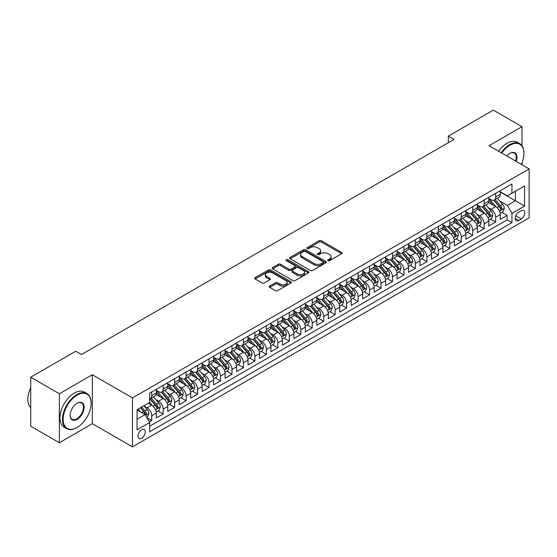 <?xml version="1.0" encoding="UTF-8"?>
<svg xmlns="http://www.w3.org/2000/svg" width="557" height="557" viewBox="0 0 557 557"><rect width="100%" height="100%" fill="white"/><g stroke="black" fill="none" stroke-linecap="round" stroke-linejoin="round"><path stroke-width="0.84" d="M328.087 260.627A1.114 0.641 0 0 0 329.667 260.627L341.622 253.727A1.594 0.919 0 0 0 342.089 253.08A1.594 0.919 0 0 0 341.622 252.425L321.368 240.735A1.594 0.919 0 0 0 319.112 240.735L307.158 247.635A1.114 0.641 0 0 0 306.83 248.088A1.114 0.641 0 0 0 307.158 248.547A1.114 0.641 0 0 0 308.731 248.547L310.277 247.649A5.09 2.938 0 0 1 317.483 247.649L319.168 248.624A5.09 2.938 0 0 1 320.665 250.706A5.09 2.938 0 0 1 319.168 252.787L317.622 253.679A1.114 0.641 0 0 0 317.295 254.131A1.114 0.641 0 0 0 317.622 254.591A1.114 0.641 0 0 0 319.196 254.591L320.748 253.693A5.09 2.938 0 0 1 327.948 253.693L329.64 254.667A5.09 2.938 0 0 1 331.13 256.749A5.09 2.938 0 0 1 329.64 258.831L328.087 259.722A1.114 0.641 0 0 0 327.76 260.175A1.114 0.641 0 0 0 328.087 260.627L328.087 259.722M141.638 438.268A5.187 2.994 120 0 0 145.029 433.701A5.187 2.994 120 0 0 144.235 429.538A5.187 2.994 120 0 0 141.638 429.795A5.187 2.994 120 0 0 138.247 434.369A5.187 2.994 120 0 0 139.041 438.526A5.187 2.994 120 0 0 141.638 438.268M269.713 286.082A1.594 0.919 0 0 0 269.247 286.73A1.594 0.919 0 0 0 269.713 287.384L275.395 290.663A1.594 0.919 0 0 0 277.644 290.663L290.921 282.998A1.594 0.919 0 0 0 291.388 282.35A1.594 0.919 0 0 0 290.921 281.696L270.667 270.006A1.594 0.919 0 0 0 268.418 270.006L255.141 277.671A1.594 0.919 0 0 0 254.674 278.319A1.594 0.919 0 0 0 255.141 278.966L262.006 282.935A1.594 0.919 0 0 0 264.255 282.935L269.936 279.649A1.594 0.919 0 0 0 270.403 279.001A1.594 0.919 0 0 0 269.936 278.354L266.531 276.383A4.254 2.458 0 0 1 265.285 274.65A4.254 2.458 0 0 1 267.91 272.38A4.254 2.458 0 0 1 272.554 272.909L285.887 280.61A4.254 2.458 0 0 1 287.134 282.35A4.254 2.458 0 0 1 284.509 284.62A4.254 2.458 0 0 1 279.865 284.084L277.644 282.803A1.594 0.919 0 0 0 275.395 282.803L269.713 286.082L269.713 287.384M92.337 374.729L59.376 393.757L30.719 377.207L30.719 426.189L59.376 442.738L92.337 423.71L132.469 446.874L132.469 397.893L92.337 374.729L92.337 423.71M521.986 145.746L521.986 126.676L489.025 145.704L529.15 168.868L132.469 397.893M521.986 126.676L493.321 110.126L448.322 136.103L448.322 142.724M30.719 377.207L75.717 351.23L81.447 354.537L454.052 139.417L448.322 136.103M310.395 270.458A1.594 0.919 0 0 0 312.644 270.458L325.922 262.793A1.594 0.919 0 0 0 326.388 262.138A1.594 0.919 0 0 0 325.922 261.491L305.668 249.794A1.594 0.919 0 0 0 303.419 249.794L290.134 257.466A1.594 0.919 0 0 0 289.668 258.114A1.594 0.919 0 0 0 290.134 258.761L310.395 270.458M286.702 260.871A1.114 0.641 0 0 1 287.83 261.031L287.83 259.701L308.425 271.593A1.594 0.919 0 0 1 308.891 272.248A1.594 0.919 0 0 1 308.425 272.895L295.147 280.561A1.594 0.919 0 0 1 292.891 280.561L272.638 268.864L272.638 267.569A1.594 0.919 0 0 0 272.171 268.216A1.594 0.919 0 0 0 272.638 268.864M272.638 267.569L278.319 264.283A1.594 0.919 0 0 1 280.568 264.283L288.784 269.031A1.594 0.919 0 0 0 291.039 269.031L294.806 266.852A1.594 0.919 0 0 0 295.273 266.204A1.594 0.919 0 0 0 294.806 265.55L286.256 260.613A1.114 0.641 0 0 1 285.929 260.161A1.114 0.641 0 0 1 286.618 259.562A1.114 0.641 0 0 1 287.83 259.701M149.346 421.969L151.727 420.598L146.971 417.847M144.263 406.157L147.139 407.821A6.482 3.746 60 0 1 151.727 415.766L156.315 413.12L156.315 417.952L163.194 413.976L157.979 410.969M155.73 399.543L158.606 401.2A6.482 3.746 60 0 1 163.194 409.144L167.775 406.499L167.775 411.331L174.654 407.362L169.439 404.347M167.191 392.922L170.073 394.586A6.482 3.746 60 0 1 174.654 402.53L179.243 399.877L179.243 404.709L186.122 400.741L180.907 397.726M178.658 386.3L181.533 387.964A6.482 3.746 60 0 1 186.122 395.909L190.71 393.263L190.71 398.095L197.589 394.119L192.367 391.111M190.125 379.686L193 381.343A6.482 3.746 60 0 1 197.589 389.287L202.17 386.642L202.17 391.474L209.049 387.498L203.834 384.49M201.585 373.065L204.468 374.729A6.482 3.746 60 0 1 209.049 382.666L213.637 380.02L213.637 384.852L220.516 380.884L215.301 377.869M213.053 366.443L215.928 368.107A6.482 3.746 60 0 1 220.516 376.052L225.105 373.406L225.105 378.238L231.984 374.262L226.762 371.254M224.52 359.829L227.395 361.486A6.482 3.746 60 0 1 231.984 369.43L236.565 366.784L236.565 371.616L243.444 367.641L238.229 364.633M235.98 353.208L238.862 354.872A6.482 3.746 60 0 1 243.444 362.809L248.032 360.163L248.032 364.995L254.911 361.027L249.696 358.012M247.447 346.586L250.323 348.25A6.482 3.746 60 0 1 254.911 356.195L259.499 353.542L259.499 358.374L266.378 354.405L261.156 351.39M258.914 339.972L261.79 341.629A6.482 3.746 60 0 1 266.378 349.573L270.96 346.927L270.96 351.759L277.839 347.784L272.624 344.776M270.375 333.351L273.257 335.015A6.482 3.746 60 0 1 277.839 342.952L282.427 340.306L282.427 345.138L289.306 341.169L284.091 338.155M281.842 326.729L284.718 328.393A6.482 3.746 60 0 1 289.306 336.337L293.894 333.685L293.894 338.517L300.773 334.548L295.551 331.533M293.309 320.108L296.185 321.772A6.482 3.746 60 0 1 300.773 329.716L305.354 327.07L305.354 331.902L312.233 327.927L307.018 324.919M304.77 313.494L307.652 315.151A6.482 3.746 60 0 1 312.233 323.095L316.822 320.449L316.822 325.281L323.701 321.312L318.486 318.298M316.237 306.872L319.112 308.536A6.482 3.746 60 0 1 323.701 316.48L328.289 313.828L328.289 318.66L335.168 314.691L329.946 311.676M327.697 300.251L330.58 301.915A6.482 3.746 60 0 1 335.168 309.859L339.749 307.213L339.749 312.045L346.628 308.07L341.413 305.062M339.164 293.636L342.047 295.294A6.482 3.746 60 0 1 346.628 303.238L351.216 300.592L351.216 305.424L358.095 301.455L352.88 298.441M350.632 287.015L353.507 288.679A6.482 3.746 60 0 1 358.095 296.623L362.684 293.971L362.684 298.803L369.563 294.834L364.341 291.819M362.092 280.394L364.974 282.058A6.482 3.746 60 0 1 369.563 290.002L374.144 287.356L374.144 292.188L381.023 288.213L375.808 285.205M373.559 273.779L376.441 275.437A6.482 3.746 60 0 1 381.023 283.381L385.611 280.735L385.611 285.567L392.49 281.591L387.275 278.584M385.026 267.158L387.902 268.822A6.482 3.746 60 0 1 392.49 276.759L397.078 274.114L397.078 278.946L403.957 274.977L398.735 271.962M396.487 260.537L399.369 262.201A6.482 3.746 60 0 1 403.957 270.145L408.539 267.499L408.539 272.331L415.418 268.356L410.203 265.348M407.954 253.922L410.836 255.579A6.482 3.746 60 0 1 415.418 263.524L420.006 260.878L420.006 265.71L426.885 261.734L421.67 258.727M419.421 247.301L422.297 248.965A6.482 3.746 60 0 1 426.885 256.902L431.466 254.257L431.466 259.089L438.345 255.12L433.13 252.105M430.881 240.68L433.764 242.344A6.482 3.746 60 0 1 438.345 250.288L442.933 247.635L442.933 252.467L449.812 248.499L444.597 245.484M442.349 234.058L445.224 235.722A6.482 3.746 60 0 1 449.812 243.667L454.401 241.021L454.401 245.853L461.28 241.877L456.065 238.869M453.816 227.444L456.691 229.108A6.482 3.746 60 0 1 461.28 237.045L465.861 234.4L465.861 239.232L472.74 235.263L467.525 232.248M465.276 220.823L468.159 222.487A6.482 3.746 60 0 1 472.74 230.431L477.328 227.778L477.328 232.61L484.207 228.642L478.992 225.627M476.743 214.201L479.619 215.865A6.482 3.746 60 0 1 484.207 223.81L488.795 221.164L488.795 225.996L495.674 222.02L495.674 217.188A6.482 3.746 -120 0 0 491.086 209.244L488.211 207.587M490.459 219.012L495.674 222.02M156.315 413.12A6.482 3.746 -120 0 0 151.727 405.176L148.287 403.191M167.775 406.499A6.482 3.746 -120 0 0 163.194 398.554L156.099 394.46M179.243 399.877A6.482 3.746 -120 0 0 174.654 391.933L167.566 387.839M190.71 393.263A6.482 3.746 -120 0 0 186.122 385.319L179.034 381.225M202.17 386.642A6.482 3.746 -120 0 0 197.589 378.697L190.494 374.603M213.637 380.02A6.482 3.746 -120 0 0 209.049 372.076L201.961 367.982M225.105 373.406A6.482 3.746 -120 0 0 220.516 365.462L213.428 361.368M236.565 366.784A6.482 3.746 -120 0 0 231.984 358.84L224.889 354.746M248.032 360.163A6.482 3.746 -120 0 0 243.444 352.219L236.356 348.125M259.499 353.542A6.482 3.746 -120 0 0 254.911 345.605L247.823 341.511M270.96 346.927A6.482 3.746 -120 0 0 266.378 338.983L259.284 334.889M282.427 340.306A6.482 3.746 -120 0 0 277.839 332.362L270.751 328.268M293.894 333.685A6.482 3.746 -120 0 0 289.306 325.748L282.218 321.654M305.354 327.07A6.482 3.746 -120 0 0 300.773 319.126L293.678 315.032M316.822 320.449A6.482 3.746 -120 0 0 312.233 312.505L305.145 308.411M328.289 313.828A6.482 3.746 -120 0 0 323.701 305.884L316.613 301.797M339.749 307.213A6.482 3.746 -120 0 0 335.168 299.269L328.073 295.175M351.216 300.592A6.482 3.746 -120 0 0 346.628 292.648L339.54 288.554M362.684 293.971A6.482 3.746 -120 0 0 358.095 286.026L351.007 281.933M374.144 287.356A6.482 3.746 -120 0 0 369.563 279.412L362.468 275.318M385.611 280.735A6.482 3.746 -120 0 0 381.023 272.791L373.935 268.697M397.078 274.114A6.482 3.746 -120 0 0 392.49 266.169L385.402 262.075M408.539 267.499A6.482 3.746 -120 0 0 403.957 259.555L396.863 255.461M420.006 260.878A6.482 3.746 -120 0 0 415.418 252.934L408.33 248.84M431.466 254.257A6.482 3.746 -120 0 0 426.885 246.312L419.79 242.218M442.933 247.635A6.482 3.746 -120 0 0 438.345 239.698L431.257 235.604M454.401 241.021A6.482 3.746 -120 0 0 449.812 233.077L442.724 228.983M465.861 234.4A6.482 3.746 -120 0 0 461.28 226.455L454.185 222.361M477.328 227.778A6.482 3.746 -120 0 0 472.74 219.841L465.652 215.747M488.795 221.164A6.482 3.746 -120 0 0 484.207 213.22L477.119 209.126M521.241 210.769L518.72 212.224A5.027 2.903 120 0 0 515.434 216.652A5.027 2.903 120 0 0 516.207 220.683A5.027 2.903 120 0 0 518.72 220.433L521.241 218.978A5.027 2.903 120 0 0 524.52 214.549A5.027 2.903 120 0 0 523.754 210.518A5.027 2.903 120 0 0 521.241 210.769M132.469 446.874L529.15 217.85L529.15 168.868M137.05 419.205L145.078 414.575L149.666 422.519L149.666 431.786L511.953 222.619L511.953 213.352L507.364 205.408L499.671 200.966M149.666 422.519L137.05 429.795L137.05 409.673L149.666 402.391L149.666 393.124L511.953 183.963L511.953 193.23L524.562 185.947L524.562 206.069L511.953 213.352M156.315 390.346L158.606 391.668A6.482 3.746 60 0 0 161.85 391.996L166.439 389.343A6.482 3.746 -120 0 0 167.775 386.377L167.775 382.666M167.775 383.731L170.073 385.054A6.482 3.746 60 0 0 173.311 385.374L177.899 382.729A6.482 3.746 -120 0 0 179.243 379.756L179.243 376.052M179.243 377.11L181.533 378.433A6.482 3.746 60 0 0 184.778 378.753L189.366 376.107A6.482 3.746 -120 0 0 190.71 373.134L190.71 369.43M190.71 370.489L193 371.811A6.482 3.746 60 0 0 196.245 372.132L200.826 369.486A6.482 3.746 -120 0 0 202.17 366.52L202.17 362.809M202.17 363.867L204.468 365.197A6.482 3.746 60 0 0 207.705 365.517L212.294 362.865A6.482 3.746 -120 0 0 213.637 359.899L213.637 356.195M213.637 357.253L215.928 358.576A6.482 3.746 60 0 0 219.173 358.896L223.761 356.25A6.482 3.746 -120 0 0 225.105 353.277L225.105 349.573M225.105 350.632L227.395 351.954A6.482 3.746 60 0 0 230.64 352.275L235.221 349.629A6.482 3.746 -120 0 0 236.565 346.663L236.565 342.952M236.565 344.01L238.862 345.34A6.482 3.746 60 0 0 242.1 345.66L246.688 343.008A6.482 3.746 -120 0 0 248.032 340.042L248.032 336.337M248.032 337.396L250.323 338.719A6.482 3.746 60 0 0 253.567 339.039L258.156 336.393A6.482 3.746 -120 0 0 259.499 333.42L259.499 329.716M259.499 330.774L261.79 332.097A6.482 3.746 60 0 0 265.035 332.418L269.616 329.772A6.482 3.746 -120 0 0 270.96 326.806L270.96 323.095M270.96 324.153L273.257 325.476A6.482 3.746 60 0 0 276.495 325.803L281.083 323.151A6.482 3.746 -120 0 0 282.427 320.184L282.427 316.48M282.427 317.539L284.718 318.862A6.482 3.746 60 0 0 287.962 319.182L292.55 316.536A6.482 3.746 -120 0 0 293.894 313.563L293.894 309.859M293.894 310.917L296.185 312.24A6.482 3.746 60 0 0 299.429 312.561L304.011 309.915A6.482 3.746 -120 0 0 305.354 306.949L305.354 303.238M305.354 304.296L307.652 305.619A6.482 3.746 60 0 0 310.89 305.946L315.478 303.293A6.482 3.746 -120 0 0 316.822 300.327L316.822 296.616M316.822 297.682L319.112 299.005A6.482 3.746 60 0 0 322.357 299.325L326.945 296.679A6.482 3.746 -120 0 0 328.289 293.706L328.289 290.002M328.289 291.06L330.58 292.383A6.482 3.746 60 0 0 333.824 292.704L338.405 290.058A6.482 3.746 -120 0 0 339.749 287.085L339.749 283.381M339.749 284.439L342.047 285.762A6.482 3.746 60 0 0 345.284 286.089L349.873 283.436A6.482 3.746 -120 0 0 351.216 280.47L351.216 276.759M351.216 277.825L353.507 279.148A6.482 3.746 60 0 0 356.752 279.468L361.34 276.822A6.482 3.746 -120 0 0 362.684 273.849L362.684 270.145M362.684 271.203L364.974 272.526A6.482 3.746 60 0 0 368.219 272.846L372.8 270.201A6.482 3.746 -120 0 0 374.144 267.228L374.144 263.524M374.144 264.582L376.441 265.905A6.482 3.746 60 0 0 379.679 266.225L384.267 263.579A6.482 3.746 -120 0 0 385.611 260.613L385.611 256.902M385.611 257.961L387.902 259.29A6.482 3.746 60 0 0 391.146 259.611L395.735 256.958A6.482 3.746 -120 0 0 397.078 253.992L397.078 250.288M397.078 251.346L399.369 252.669A6.482 3.746 60 0 0 402.614 252.989L407.195 250.344A6.482 3.746 -120 0 0 408.539 247.371L408.539 243.667M408.539 244.725L410.836 246.048A6.482 3.746 60 0 0 414.074 246.368L418.662 243.722A6.482 3.746 -120 0 0 420.006 240.756L420.006 237.045M420.006 238.104L422.297 239.433A6.482 3.746 60 0 0 425.541 239.754L430.129 237.101A6.482 3.746 -120 0 0 431.466 234.135L431.466 230.431M431.466 231.489L433.764 232.812A6.482 3.746 60 0 0 437.008 233.132L441.59 230.487A6.482 3.746 -120 0 0 442.933 227.514L442.933 223.81M442.933 224.868L445.224 226.191A6.482 3.746 60 0 0 448.469 226.511L453.057 223.865A6.482 3.746 -120 0 0 454.401 220.899L454.401 217.188M454.401 218.247L456.691 219.569A6.482 3.746 60 0 0 459.936 219.897L464.524 217.244A6.482 3.746 -120 0 0 465.861 214.278L465.861 210.574M465.861 211.632L468.159 212.955A6.482 3.746 60 0 0 471.403 213.275L475.984 210.63A6.482 3.746 -120 0 0 477.328 207.657L477.328 203.953M477.328 205.011L479.619 206.334A6.482 3.746 60 0 0 482.863 206.654L487.452 204.008A6.482 3.746 -120 0 0 488.795 201.042L488.795 197.331M149.666 426.223L507.135 219.841L507.135 215.406L500.256 219.374L500.256 214.542A6.482 3.746 -120 0 0 495.674 206.598L488.58 202.504M488.795 198.389L491.086 199.712A6.482 3.746 -120 0 0 494.331 200.04A6.482 3.746 -120 0 0 495.674 197.067L495.674 193.363M494.331 200.04L498.919 197.387A6.482 3.746 -120 0 0 500.256 194.421L500.256 190.71M151.727 391.933L151.727 395.644A6.482 3.746 60 0 1 150.383 398.61A6.482 3.746 60 0 1 149.666 398.875M150.383 398.61L154.971 395.964A6.482 3.746 -120 0 0 156.315 392.991L156.315 389.287M163.194 385.319L163.194 389.023A6.482 3.746 60 0 1 161.85 391.996M174.654 378.697L174.654 382.401A6.482 3.746 60 0 1 173.311 385.374M186.122 372.076L186.122 375.787A6.482 3.746 60 0 1 184.778 378.753M197.589 365.462L197.589 369.166A6.482 3.746 60 0 1 196.245 372.132M209.049 358.84L209.049 362.544A6.482 3.746 60 0 1 207.705 365.517M220.516 352.219L220.516 355.93A6.482 3.746 60 0 1 219.173 358.896M231.984 345.605L231.984 349.309A6.482 3.746 60 0 1 230.64 352.275M243.444 338.983L243.444 342.687A6.482 3.746 60 0 1 242.1 345.66M254.911 332.362L254.911 336.073A6.482 3.746 60 0 1 253.567 339.039M266.378 325.741L266.378 329.452A6.482 3.746 60 0 1 265.035 332.418M277.839 319.126L277.839 322.83A6.482 3.746 60 0 1 276.495 325.803M289.306 312.505L289.306 316.216A6.482 3.746 60 0 1 287.962 319.182M300.773 305.884L300.773 309.595A6.482 3.746 60 0 1 299.429 312.561M312.233 299.269L312.233 302.973A6.482 3.746 60 0 1 310.89 305.946M323.701 292.648L323.701 296.352A6.482 3.746 60 0 1 322.357 299.325M335.168 286.026L335.168 289.737A6.482 3.746 60 0 1 333.824 292.704M346.628 279.412L346.628 283.116A6.482 3.746 60 0 1 345.284 286.089M358.095 272.791L358.095 276.495A6.482 3.746 60 0 1 356.752 279.468M369.563 266.169L369.563 269.88A6.482 3.746 60 0 1 368.219 272.846M381.023 259.555L381.023 263.259A6.482 3.746 60 0 1 379.679 266.225M392.49 252.934L392.49 256.638A6.482 3.746 60 0 1 391.146 259.611M403.957 246.312L403.957 250.023A6.482 3.746 60 0 1 402.614 252.989M415.418 239.698L415.418 243.402A6.482 3.746 60 0 1 414.074 246.368M426.885 233.077L426.885 236.781A6.482 3.746 60 0 1 425.541 239.754M438.345 226.455L438.345 230.166A6.482 3.746 60 0 1 437.008 233.132M449.812 219.834L449.812 223.545A6.482 3.746 60 0 1 448.469 226.511M461.28 213.22L461.28 216.924A6.482 3.746 60 0 1 459.936 219.897M472.74 206.598L472.74 210.309A6.482 3.746 60 0 1 471.403 213.275M484.207 199.977L484.207 203.688A6.482 3.746 60 0 1 482.863 206.654M484.207 223.81L484.207 228.642M472.74 230.431L472.74 235.263M461.28 237.045L461.28 241.877M449.812 243.667L449.812 248.499M438.345 250.288L438.345 255.12M426.885 256.902L426.885 261.734M415.418 263.524L415.418 268.356M403.957 270.145L403.957 274.977M392.49 276.759L392.49 281.591M381.023 283.381L381.023 288.213M369.563 290.002L369.563 294.834M358.095 296.623L358.095 301.455M346.628 303.238L346.628 308.07M335.168 309.859L335.168 314.691M323.701 316.48L323.701 321.312M312.233 323.095L312.233 327.927M300.773 329.716L300.773 334.548M289.306 336.337L289.306 341.169M277.839 342.952L277.839 347.784M266.378 349.573L266.378 354.405M254.911 356.195L254.911 361.027M243.444 362.809L243.444 367.641M231.984 369.43L231.984 374.262M220.516 376.052L220.516 380.884M209.049 382.666L209.049 387.498M197.589 389.287L197.589 394.119M186.122 395.909L186.122 400.741M174.654 402.53L174.654 407.362M163.194 409.144L163.194 413.976M151.727 415.766L151.727 420.598M145.078 414.575L137.05 409.938M507.364 205.408L515.392 200.778L515.392 191.246L524.562 185.947M500.256 192.04L524.562 206.069M500.256 191.775L507.364 195.876L511.953 193.23M521.986 164.733L521.986 162.7M59.376 393.757L59.376 442.738M501.92 212.391L507.135 215.406M507.135 219.841L511.953 222.619M328.533 260.787L329.64 260.154A5.09 2.938 0 0 0 331.13 258.072L331.13 256.749M320.665 250.706L320.665 252.029A5.09 2.938 0 0 1 319.168 254.11L318.068 254.744M341.601 253.741L321.368 242.058A1.594 0.919 0 0 0 319.112 242.058L307.603 248.701M325.922 261.491L325.922 262.793L305.668 251.123A1.594 0.919 0 0 0 303.419 251.123L290.155 258.775M323.109 262.598A1.114 0.641 0 0 0 323.436 262.138A1.114 0.641 0 0 0 323.109 261.686L305.327 251.423A1.114 0.641 0 0 0 303.753 251.423L302.124 252.363A5.09 2.938 0 0 0 300.627 254.445A5.09 2.938 0 0 0 302.124 256.519L314.273 263.538A5.09 2.938 0 0 0 321.48 263.538L323.109 262.598L323.109 263.921A1.114 0.641 0 0 0 323.436 263.468L323.436 262.138M300.627 254.445L300.627 255.767A5.09 2.938 0 0 0 302.124 257.842L302.124 256.519M323.109 263.921L321.48 264.86A5.09 2.938 0 0 1 314.273 264.86L302.124 257.842M272.658 268.878L278.319 265.612L278.319 264.283M295.273 266.204L295.273 267.527A1.594 0.919 0 0 1 294.806 268.175L291.039 270.354A1.594 0.919 0 0 1 288.784 270.354L280.568 265.612A1.594 0.919 0 0 0 278.319 265.612M287.83 261.031L308.404 272.909M297.313 273.947A4.254 2.458 0 0 0 301.95 274.483A4.254 2.458 0 0 0 304.582 272.213A4.254 2.458 0 0 0 303.328 270.472L298.636 267.764A1.594 0.919 0 0 0 296.38 267.764L292.613 269.936A1.594 0.919 0 0 0 292.147 270.591A1.594 0.919 0 0 0 292.613 271.238L297.313 273.947L297.313 275.276A4.254 2.458 0 0 0 301.95 275.806A4.254 2.458 0 0 0 304.582 273.536L304.582 272.213M292.147 270.591L292.147 271.913A1.594 0.919 0 0 0 292.613 272.561L292.613 271.238M297.313 275.276L292.613 272.561M287.134 282.35L287.134 283.673A4.254 2.458 0 0 1 284.509 285.943A4.254 2.458 0 0 1 279.865 285.407L277.644 284.126A1.594 0.919 0 0 0 275.395 284.126L269.734 287.398M265.285 274.65L265.285 275.973A4.254 2.458 0 0 0 266.531 277.713L266.531 276.383M269.915 279.663L266.531 277.713M290.9 283.012L270.667 271.329A1.594 0.919 0 0 0 268.418 271.329L255.162 278.98M500.165 213.408L503.124 211.695L504.273 208.388A4.296 2.479 -120 0 0 502.595 204.349L497.359 198.285M496.308 207.016L490.097 199.824A12.4 7.164 -120 0 0 488.795 198.459M492.903 204.997L489.429 200.98A10.298 5.946 -120 0 0 488.795 200.283M493.746 200.269L499.044 206.403A4.296 2.479 60 0 1 500.576 209.362C501.223 210.226 501.683 209.961 501.954 208.569A4.296 2.479 -120 0 0 500.423 205.61L495.18 199.545M494.059 200.172L499.747 206.758A2.186 1.267 60 0 1 500.304 207.615L501.954 208.569M500.576 209.362L500.889 209.871M521.289 164.329A19.78 11.418 120 0 0 523.935 153.349A19.78 11.418 120 0 0 509.947 145.273A19.78 11.418 120 0 0 501.76 153.057M501.168 152.715A20.268 11.704 -60 0 1 509.599 144.674A20.268 11.704 -60 0 1 519.737 143.671A20.268 11.704 -60 0 1 523.935 152.952A20.268 11.704 -60 0 1 523.935 153.154M506.835 155.988A9.894 5.709 -60 0 1 509.947 153.349L509.947 153.349A9.894 5.709 -60 0 1 516.207 161.398M498.647 151.26A20.268 11.704 -60 0 1 507.079 143.219A20.268 11.704 -60 0 1 517.216 142.216L519.737 143.671M515.608 161.05A9.406 5.431 120 0 0 514.306 153.078A9.406 5.431 120 0 0 509.773 153.454M76.803 427.644L77.151 427.449A19.78 11.418 120 0 0 91.139 403.219A19.78 11.418 120 0 0 77.151 395.143A19.78 11.418 120 0 0 63.164 419.372A19.78 11.418 120 0 0 77.151 427.449L76.803 427.644A20.268 11.704 -60 0 1 66.673 428.653A20.268 11.704 -60 0 1 63.568 412.41A20.268 11.704 -60 0 1 76.803 394.551A20.268 11.704 -60 0 1 86.941 393.548A20.268 11.704 -60 0 1 91.139 402.822A20.268 11.704 -60 0 1 91.132 403.024M77.151 419.372A9.894 5.709 -60 0 1 70.154 415.334A9.894 5.709 -60 0 1 77.151 403.219L77.151 403.219A9.894 5.709 -60 0 1 84.142 407.258A9.894 5.709 -60 0 1 77.151 419.372M70.154 415.132A9.406 5.431 120 0 0 72.104 419.24A9.406 5.431 120 0 0 76.803 418.773A9.406 5.431 120 0 0 82.951 410.488A9.406 5.431 120 0 0 81.51 402.955A9.406 5.431 120 0 0 76.977 403.324M66.673 428.653L64.152 427.191A20.268 11.704 -60 0 1 61.04 410.955A20.268 11.704 -60 0 1 74.283 393.096A20.268 11.704 -60 0 1 84.413 392.093L86.941 393.548M30.719 407.654A20.268 11.704 -60 0 1 30.719 387.797M488.698 220.029L491.657 218.316L492.806 215.009A4.296 2.479 -120 0 0 491.135 210.971L485.892 204.906M484.848 213.637L478.63 206.445A12.4 7.164 -120 0 0 477.328 205.08M481.436 211.618L477.962 207.594A10.298 5.946 -120 0 0 477.328 206.905M482.278 206.891L487.577 213.025A4.296 2.479 60 0 1 489.109 215.984C489.756 216.847 490.216 216.582 490.487 215.19A4.296 2.479 -120 0 0 488.955 212.231L483.72 206.167M482.592 206.786L488.287 213.38A2.186 1.267 60 0 1 488.837 214.236L490.487 215.19M489.109 215.984L489.422 216.492M477.231 226.643L480.197 224.937L481.339 221.623A4.296 2.479 -120 0 0 479.668 217.592L474.432 211.528M473.38 220.259L467.17 213.066A12.4 7.164 -120 0 0 465.861 211.702M469.976 218.24L466.501 214.215A10.298 5.946 -120 0 0 465.861 213.526M470.818 213.505L476.117 219.639A4.296 2.479 60 0 1 477.648 222.605C478.289 223.468 478.748 223.204 479.02 221.811A4.296 2.479 -120 0 0 477.488 218.845L472.252 212.781M471.125 213.408L476.82 220.001A2.186 1.267 60 0 1 477.37 220.857L479.02 221.811M477.648 222.605L477.962 223.113M465.77 233.265L468.729 231.552L469.878 228.245A4.296 2.479 -120 0 0 468.2 224.206L462.964 218.142M461.913 226.873L455.703 219.681A12.4 7.164 -120 0 0 454.401 218.323M458.508 224.861L455.034 220.837A10.298 5.946 -120 0 0 454.401 220.14M459.351 220.126L464.649 226.26A4.296 2.479 60 0 1 466.181 229.219C466.829 230.083 467.288 229.818 467.56 228.426A4.296 2.479 -120 0 0 466.028 225.467L460.785 219.402M459.664 220.029L465.353 226.615A2.186 1.267 60 0 1 465.91 227.472L467.56 228.426M466.181 229.219L466.494 229.728M454.303 239.886L457.262 238.173L458.411 234.866A4.296 2.479 -120 0 0 456.74 230.828L451.497 224.763M450.453 233.494L444.235 226.302A12.4 7.164 -120 0 0 442.933 224.937M447.041 231.475L443.567 227.451A10.298 5.946 -120 0 0 442.933 226.762M447.884 226.748L453.182 232.882A4.296 2.479 60 0 1 454.714 235.841C455.361 236.704 455.821 236.44 456.092 235.047A4.296 2.479 -120 0 0 454.561 232.088L449.325 226.024M448.197 226.643L453.892 233.237A2.186 1.267 60 0 1 454.442 234.093L456.092 235.047M454.714 235.841L455.027 236.349M442.836 246.5L445.802 244.795L446.944 241.48A4.296 2.479 -120 0 0 445.273 237.449L440.037 231.385M438.986 240.116L432.775 232.923A12.4 7.164 -120 0 0 431.466 231.559M435.581 238.097L432.107 234.072A10.298 5.946 -120 0 0 431.466 233.383M436.423 233.362L441.722 239.503A4.296 2.479 60 0 1 443.254 242.462C443.894 243.325 444.354 243.061 444.625 241.668A4.296 2.479 -120 0 0 443.094 238.702L437.858 232.638M436.73 233.265L442.425 239.858A2.186 1.267 60 0 1 442.975 240.715L444.625 241.668M443.254 242.462L443.567 242.97M431.376 253.122L434.335 251.409L435.483 248.102A4.296 2.479 -120 0 0 433.806 244.07L428.57 237.999M427.518 246.737L421.308 239.538A12.4 7.164 -120 0 0 420.006 238.18M424.114 244.718L420.639 240.694A10.298 5.946 -120 0 0 420.006 239.997M424.956 239.983L430.255 246.117A4.296 2.479 60 0 1 431.786 249.076C432.434 249.94 432.893 249.675 433.165 248.283A4.296 2.479 -120 0 0 431.633 245.324L426.39 239.259M425.269 239.886L430.958 246.473A2.186 1.267 60 0 1 431.515 247.329L433.165 248.283M431.786 249.076L432.1 249.585M419.908 259.743L422.874 258.03L424.016 254.723A4.296 2.479 -120 0 0 422.345 250.685L417.102 244.62M416.058 253.351L409.841 246.159A12.4 7.164 -120 0 0 408.539 244.795M412.646 251.332L409.172 247.308A10.298 5.946 -120 0 0 408.539 246.619M413.489 246.605L418.787 252.739A4.296 2.479 60 0 1 420.319 255.698C420.967 256.561 421.426 256.297 421.698 254.904A4.296 2.479 -120 0 0 420.166 251.945L414.93 245.881M413.802 246.5L419.498 253.094A2.186 1.267 60 0 1 420.048 253.95L421.698 254.904M420.319 255.698L420.632 256.206M408.441 266.357L411.407 264.652L412.549 261.337A4.296 2.479 -120 0 0 410.878 257.306L405.642 251.242M404.591 259.973L398.38 252.781A12.4 7.164 -120 0 0 397.078 251.416M401.186 257.954L397.712 253.929A10.298 5.946 -120 0 0 397.078 253.24M402.029 253.226L407.327 259.36A4.296 2.479 60 0 1 408.859 262.319C409.499 263.183 409.959 262.918 410.231 261.525A4.296 2.479 -120 0 0 408.699 258.566L403.463 252.495M402.335 253.122L408.03 259.715A2.186 1.267 60 0 1 408.58 260.572L410.231 261.525M408.859 262.319L409.172 262.827M396.981 272.979L399.94 271.266L401.089 267.959A4.296 2.479 -120 0 0 399.411 263.927L394.175 257.863M393.124 266.594L386.913 259.402A12.4 7.164 -120 0 0 385.611 258.037M389.719 264.575L386.245 260.551A10.298 5.946 -120 0 0 385.611 259.861M390.561 259.841L395.86 265.974A4.296 2.479 60 0 1 397.392 268.934C398.039 269.797 398.499 269.532 398.77 268.14A4.296 2.479 -120 0 0 397.238 265.181L391.996 259.116M390.875 259.743L396.563 266.337A2.186 1.267 60 0 1 397.12 267.193L398.77 268.14M397.392 268.934L397.705 269.449M385.514 279.6L388.48 277.887L389.622 274.58A4.296 2.479 -120 0 0 387.951 270.542L382.708 264.478M381.663 273.209L375.446 266.016A12.4 7.164 -120 0 0 374.144 264.652M378.252 271.189L374.777 267.172A10.298 5.946 -120 0 0 374.144 266.476M379.094 266.462L384.393 272.596A4.296 2.479 60 0 1 385.924 275.555C386.572 276.418 387.031 276.154 387.303 274.761A4.296 2.479 -120 0 0 385.771 271.802L380.535 265.738M379.408 266.364L385.103 272.951A2.186 1.267 60 0 1 385.653 273.807L387.303 274.761M385.924 275.555L386.238 276.063M374.046 286.214L377.012 284.509L378.154 281.194A4.296 2.479 -120 0 0 376.483 277.163L371.247 271.099M370.196 279.83L363.986 272.638A12.4 7.164 -120 0 0 362.684 271.273M366.791 277.811L363.317 273.786A10.298 5.946 -120 0 0 362.684 273.097M367.634 273.083L372.932 279.217A4.296 2.479 60 0 1 374.464 282.176C375.105 283.04 375.564 282.775 375.836 281.382A4.296 2.479 -120 0 0 374.304 278.423L369.068 272.359M367.94 272.979L373.636 279.572A2.186 1.267 60 0 1 374.186 280.429L375.836 281.382M374.464 282.176L374.777 282.684M362.586 292.836L365.545 291.123L366.694 287.816A4.296 2.479 -120 0 0 365.023 283.785L359.78 277.72M358.729 286.451L352.518 279.259A12.4 7.164 -120 0 0 351.216 277.894M355.324 284.432L351.85 280.408A10.298 5.946 -120 0 0 351.216 279.718M356.167 279.698L361.465 285.832A4.296 2.479 60 0 1 362.997 288.791C363.644 289.661 364.104 289.396 364.375 287.997A4.296 2.479 -120 0 0 362.844 285.038L357.601 278.973M356.48 279.6L362.175 286.194A2.186 1.267 60 0 1 362.725 287.05L364.375 287.997M362.997 288.791L363.31 289.306M351.119 299.457L354.085 297.744L355.227 294.437A4.296 2.479 -120 0 0 353.556 290.399L348.32 284.335M347.269 293.066L341.058 285.873A12.4 7.164 -120 0 0 339.749 284.509M343.857 291.046L340.383 287.029A10.298 5.946 -120 0 0 339.749 286.333M344.699 286.319L349.998 292.453A4.296 2.479 60 0 1 351.53 295.412C352.177 296.275 352.637 296.011 352.908 294.618A4.296 2.479 -120 0 0 351.376 291.659L346.141 285.595M345.013 286.221L350.708 292.808A2.186 1.267 60 0 1 351.258 293.664L352.908 294.618M351.53 295.412L351.843 295.92M339.652 306.078L342.618 304.366L343.766 301.052A4.296 2.479 -120 0 0 342.089 297.02L336.853 290.956M335.801 299.687L329.591 292.495A12.4 7.164 -120 0 0 328.289 291.13M332.397 297.668L328.922 293.643A10.298 5.946 -120 0 0 328.289 292.954M333.239 292.94L338.538 299.074A4.296 2.479 60 0 1 340.069 302.033C340.717 302.897 341.169 302.632 341.441 301.24A4.296 2.479 -120 0 0 339.909 298.28L334.673 292.216M333.552 292.836L339.241 299.429A2.186 1.267 60 0 1 339.791 300.286L341.441 301.24M340.069 302.033L340.383 302.542M328.191 312.693L331.15 310.987L332.299 307.673A4.296 2.479 -120 0 0 330.628 303.642L325.385 297.577M324.334 306.308L318.124 299.116A12.4 7.164 -120 0 0 316.822 297.751M320.929 304.289L317.455 300.265A10.298 5.946 -120 0 0 316.822 299.575M321.772 299.555L327.07 305.689A4.296 2.479 60 0 1 328.602 308.655C329.25 309.518 329.709 309.253 329.981 307.854A4.296 2.479 -120 0 0 328.449 304.895L323.206 298.831M322.085 299.457L327.781 306.051A2.186 1.267 60 0 1 328.331 306.907L329.981 307.854M328.602 308.655L328.915 309.163M316.724 319.314L319.69 317.601L320.832 314.294A4.296 2.479 -120 0 0 319.161 310.256L313.925 304.192M312.874 312.923L306.663 305.73A12.4 7.164 -120 0 0 305.354 304.366M309.462 310.903L305.988 306.886A10.298 5.946 -120 0 0 305.354 306.19M310.305 306.176L315.603 312.31A4.296 2.479 60 0 1 317.135 315.269C317.782 316.132 318.242 315.868 318.513 314.475A4.296 2.479 -120 0 0 316.982 311.516L311.746 305.452M310.618 306.078L316.313 312.665A2.186 1.267 60 0 1 316.863 313.521L318.513 314.475M317.135 315.269L317.448 315.777M305.257 325.936L308.223 324.223L309.372 320.916A4.296 2.479 -120 0 0 307.694 316.877L302.458 310.813M301.407 319.544L295.196 312.352A12.4 7.164 -120 0 0 293.894 310.987M298.002 317.525L294.528 313.5A10.298 5.946 -120 0 0 293.894 312.811M298.844 312.797L304.143 318.931A4.296 2.479 60 0 1 305.675 321.89C306.322 322.754 306.775 322.489 307.046 321.097A4.296 2.479 -120 0 0 305.514 318.138L300.279 312.073M299.158 312.693L304.846 319.286A2.186 1.267 60 0 1 305.396 320.143L307.046 321.097M305.675 321.89L305.988 322.399M293.797 332.55L296.756 330.844L297.904 327.53A4.296 2.479 -120 0 0 296.233 323.499L290.991 317.434M289.939 326.165L283.729 318.973A12.4 7.164 -120 0 0 282.427 317.608M286.535 324.146L283.06 320.122A10.298 5.946 -120 0 0 282.427 319.433M287.377 319.412L292.676 325.546A4.296 2.479 60 0 1 294.207 328.512C294.855 329.375 295.314 329.11 295.586 327.718A4.296 2.479 -120 0 0 294.054 324.752L288.811 318.688M287.69 319.314L293.386 325.908A2.186 1.267 60 0 1 293.936 326.764L295.586 327.718M294.207 328.512L294.521 329.02M282.329 339.171L285.295 337.458L286.437 334.151A4.296 2.479 -120 0 0 284.766 330.113L279.53 324.049M278.479 332.78L272.269 325.587A12.4 7.164 -120 0 0 270.96 324.23M275.067 330.767L271.593 326.743A10.298 5.946 -120 0 0 270.96 326.047M275.91 326.033L281.208 332.167A4.296 2.479 60 0 1 282.74 335.126C283.388 335.989 283.847 335.725 284.119 334.332A4.296 2.479 -120 0 0 282.587 331.373L277.351 325.309M276.223 325.936L281.919 332.522A2.186 1.267 60 0 1 282.469 333.378L284.119 334.332M282.74 335.126L283.053 335.634M270.862 345.793L273.828 344.08L274.977 340.773A4.296 2.479 -120 0 0 273.299 336.734L268.063 330.67M267.012 339.401L260.801 332.209A12.4 7.164 -120 0 0 259.499 330.844M263.607 337.382L260.133 333.358A10.298 5.946 -120 0 0 259.499 332.668M264.45 332.654L269.748 338.788A4.296 2.479 60 0 1 271.28 341.747C271.927 342.611 272.38 342.346 272.652 340.954A4.296 2.479 -120 0 0 271.12 337.995L265.884 331.93M264.763 332.55L270.451 339.143A2.186 1.267 60 0 1 271.001 340L272.652 340.954M271.28 341.747L271.593 342.256M259.402 352.407L262.361 350.701L263.51 347.387A4.296 2.479 -120 0 0 261.839 343.356L256.596 337.291M255.552 346.022L249.334 338.83A12.4 7.164 -120 0 0 248.032 337.465M252.14 344.003L248.666 339.979A10.298 5.946 -120 0 0 248.032 339.29M252.982 339.269L258.281 345.41A4.296 2.479 60 0 1 259.813 348.369C260.46 349.232 260.92 348.967 261.191 347.575A4.296 2.479 -120 0 0 259.659 344.609L254.417 338.545M253.296 339.171L258.991 345.765A2.186 1.267 60 0 1 259.541 346.621L261.191 347.575M259.813 348.369L260.126 348.877M247.935 359.028L250.901 357.316L252.043 354.008A4.296 2.479 -120 0 0 250.372 349.977L245.136 343.906M244.084 352.644L237.874 345.444A12.4 7.164 -120 0 0 236.565 344.087M240.68 350.625L237.198 346.6A10.298 5.946 -120 0 0 236.565 345.904M241.522 345.89L246.814 352.024A4.296 2.479 60 0 1 248.352 354.983C248.993 355.846 249.452 355.582 249.724 354.189A4.296 2.479 -120 0 0 248.192 351.23L242.956 345.166M241.829 345.793L247.524 352.379A2.186 1.267 60 0 1 248.074 353.235L249.724 354.189M248.352 354.983L248.659 355.498M236.474 365.65L239.433 363.937L240.582 360.63A4.296 2.479 -120 0 0 238.904 356.591L233.668 350.527M232.617 359.258L226.407 352.066A12.4 7.164 -120 0 0 225.105 350.701M229.212 357.239L225.738 353.215A10.298 5.946 -120 0 0 225.105 352.525M230.055 352.511L235.353 358.645A4.296 2.479 60 0 1 236.885 361.604C237.533 362.468 237.985 362.203 238.257 360.811A4.296 2.479 -120 0 0 236.725 357.852L231.489 351.787M230.368 352.407L236.057 359A2.186 1.267 60 0 1 236.614 359.857L238.257 360.811M236.885 361.604L237.198 362.113M225.007 372.264L227.966 370.558L229.115 367.244A4.296 2.479 -120 0 0 227.444 363.213L222.201 357.148M221.157 365.879L214.939 358.687A12.4 7.164 -120 0 0 213.637 357.322M217.745 363.86L214.271 359.836A10.298 5.946 -120 0 0 213.637 359.147M218.588 359.133L223.886 365.267A4.296 2.479 60 0 1 225.418 368.226C226.065 369.089 226.525 368.825 226.796 367.432A4.296 2.479 -120 0 0 225.265 364.473L220.022 358.402M218.901 359.028L224.596 365.622A2.186 1.267 60 0 1 225.146 366.478L226.796 367.432M225.418 368.226L225.731 368.734M213.54 378.885L216.506 377.173L217.648 373.865A4.296 2.479 -120 0 0 215.977 369.834L210.741 363.77M209.69 372.501L203.479 365.308A12.4 7.164 -120 0 0 202.17 363.944M206.285 370.482L202.804 366.457A10.298 5.946 -120 0 0 202.17 365.768M207.127 365.747L212.426 371.881A4.296 2.479 60 0 1 213.958 374.84C214.598 375.71 215.058 375.439 215.329 374.046A4.296 2.479 -120 0 0 213.797 371.087L208.562 365.023M207.434 365.65L213.129 372.243A2.186 1.267 60 0 1 213.679 373.099L215.329 374.046M213.958 374.84L214.264 375.355M202.08 385.507L205.039 383.794L206.187 380.487A4.296 2.479 -120 0 0 204.51 376.448L199.274 370.384M198.222 379.115L192.012 371.923A12.4 7.164 -120 0 0 190.71 370.558M194.818 377.096L191.343 373.079A10.298 5.946 -120 0 0 190.71 372.382M195.66 372.368L200.959 378.502A4.296 2.479 60 0 1 202.49 381.461C203.138 382.325 203.597 382.06 203.862 380.668A4.296 2.479 -120 0 0 202.33 377.709L197.094 371.644M195.973 372.271L201.662 378.857A2.186 1.267 60 0 1 202.219 379.714L203.862 380.668M202.49 381.461L202.804 381.97M190.612 392.121L193.571 390.415L194.72 387.101A4.296 2.479 -120 0 0 193.049 383.07L187.806 377.005M186.762 385.736L180.545 378.544A12.4 7.164 -120 0 0 179.243 377.18M183.35 383.717L179.876 379.693A10.298 5.946 -120 0 0 179.243 379.004M184.193 378.99L189.491 385.124A4.296 2.479 60 0 1 191.023 388.083C191.671 388.946 192.13 388.682 192.402 387.289A4.296 2.479 -120 0 0 190.87 384.33L185.627 378.266M184.506 378.885L190.202 385.479A2.186 1.267 60 0 1 190.752 386.335L192.402 387.289M191.023 388.083L191.336 388.591M179.145 398.742L182.111 397.03L183.253 393.722A4.296 2.479 -120 0 0 181.582 389.691L176.346 383.627M175.295 392.358L169.084 385.166A12.4 7.164 -120 0 0 167.775 383.801M171.89 390.339L168.416 386.314A10.298 5.946 -120 0 0 167.775 385.625M172.733 385.604L178.031 391.738A4.296 2.479 60 0 1 179.563 394.697C180.203 395.567 180.663 395.303 180.934 393.903A4.296 2.479 -120 0 0 179.403 390.944L174.167 384.88M173.039 385.507L178.734 392.1A2.186 1.267 60 0 1 179.284 392.957L180.934 393.903M179.563 394.697L179.869 395.212M167.685 405.364L170.644 403.651L171.793 400.344A4.296 2.479 -120 0 0 170.115 396.306L164.879 390.241M163.828 398.972L157.617 391.78A12.4 7.164 -120 0 0 156.315 390.415M160.423 396.953L156.949 392.936A10.298 5.946 -120 0 0 156.315 392.239M161.265 392.225L166.564 398.359A4.296 2.479 60 0 1 168.096 401.319C168.743 402.182 169.203 401.917 169.474 400.525A4.296 2.479 -120 0 0 167.942 397.566L162.7 391.501M161.579 392.128L167.267 398.715A2.186 1.267 60 0 1 167.824 399.571L169.474 400.525M168.096 401.319L168.409 401.827M156.218 411.985L159.177 410.272L160.325 406.958A4.296 2.479 -120 0 0 158.654 402.927L153.412 396.863M152.367 405.593L149.624 402.419M148.956 403.574L148.51 403.059M149.798 398.847L155.097 404.981A4.296 2.479 60 0 1 156.628 407.94C157.276 408.803 157.735 408.539 158.007 407.146A4.296 2.479 -120 0 0 156.475 404.187L151.232 398.123M150.112 398.742L155.807 405.336A2.186 1.267 60 0 1 156.357 406.192L158.007 407.146M156.628 407.94L156.942 408.448M146.742 417.451L147.716 416.894L148.858 413.579A4.296 2.479 -120 0 0 147.187 409.548L143.887 405.726M140.81 412.11L138.157 409.04M137.495 410.196L137.05 409.687M140.336 407.78L143.636 411.595A4.296 2.479 60 0 1 145.168 414.561C145.809 415.425 146.268 415.16 146.54 413.76A4.296 2.479 -120 0 0 145.008 410.801L141.715 406.986M140.601 407.627L144.34 411.957A2.186 1.267 60 0 1 144.89 412.814L146.54 413.76M145.168 414.561L145.481 415.069M147.139 407.821L151.727 405.176M158.606 401.2L163.194 398.554M170.073 394.586L174.654 391.933M181.533 387.964L186.122 385.319M193 381.343L197.589 378.697M204.468 374.729L209.049 372.076M215.928 368.107L220.516 365.462M227.395 361.486L231.984 358.84M238.862 354.872L243.444 352.219M250.323 348.25L254.911 345.605M261.79 341.629L266.378 338.983M273.257 335.015L277.839 332.362M284.718 328.393L289.306 325.748M296.185 321.772L300.773 319.126M307.652 315.151L312.233 312.505M319.112 308.536L323.701 305.884M330.58 301.915L335.168 299.269M342.047 295.294L346.628 292.648M353.507 288.679L358.095 286.026M364.974 282.058L369.563 279.412M376.441 275.437L381.023 272.791M387.902 268.822L392.49 266.169M399.369 262.201L403.957 259.555M410.836 255.579L415.418 252.934M422.297 248.965L426.885 246.312M433.764 242.344L438.345 239.698M445.224 235.722L449.812 233.077M456.691 229.108L461.28 226.455M468.159 222.487L472.74 219.841M479.619 215.865L484.207 213.22M491.086 209.244L495.674 206.598M495.674 197.067L500.256 194.421M151.727 395.644L156.315 392.991M163.194 389.023L167.775 386.377M174.654 382.401L179.243 379.756M186.122 375.787L190.71 373.134M197.589 369.166L202.17 366.52M209.049 362.544L213.637 359.899M220.516 355.93L225.105 353.277M231.984 349.309L236.565 346.663M243.444 342.687L248.032 340.042M254.911 336.073L259.499 333.42M266.378 329.452L270.96 326.806M277.839 322.83L282.427 320.184M289.306 316.216L293.894 313.563M300.773 309.595L305.354 306.949M312.233 302.973L316.822 300.327M323.701 296.352L328.289 293.706M335.168 289.737L339.749 287.085M346.628 283.116L351.216 280.47M358.095 276.495L362.684 273.849M369.563 269.88L374.144 267.228M381.023 263.259L385.611 260.613M392.49 256.638L397.078 253.992M403.957 250.023L408.539 247.371M415.418 243.402L420.006 240.756M426.885 236.781L431.466 234.135M438.345 230.166L442.933 227.514M449.812 223.545L454.401 220.899M461.28 216.924L465.861 214.278M472.74 210.309L477.328 207.657M484.207 203.688L488.795 201.042M495.674 217.188L500.256 214.542M515.74 215.803L521.241 218.978M515.162 218.379L518.72 220.433M329.64 260.154L329.64 258.831M317.622 254.591L317.622 253.679M319.168 254.11L319.168 252.787M307.158 248.547L307.158 247.635M319.112 242.058L319.112 240.735M321.368 242.058L321.368 240.735M341.622 253.727L341.622 252.425M290.134 258.761L290.134 257.466M303.419 251.123L303.419 249.794M305.668 251.123L305.668 249.794M314.273 264.86L314.273 263.538M321.48 264.86L321.48 263.538M280.568 265.612L280.568 264.283M288.784 270.354L288.784 269.031M291.039 270.354L291.039 269.031M294.806 268.175L294.806 266.852M308.425 272.895L308.425 271.593M275.395 284.126L275.395 282.803M277.644 284.126L277.644 282.803M279.865 285.407L279.865 284.084M269.936 279.649L269.936 278.354M255.141 278.966L255.141 277.671M268.418 271.329L268.418 270.006M270.667 271.329L270.667 270.006M290.921 282.998L290.921 281.696M499.504 211.2L504.245 208.471M490.097 199.824L490.689 199.483M500.423 205.61L502.595 204.349M496.997 207.587L499.044 206.403M488.043 217.822L492.778 215.086M478.63 206.445L479.222 206.104M488.955 212.231L491.135 210.971M485.53 214.208L487.577 213.025M476.576 224.443L481.311 221.707M467.17 213.066L467.762 212.725M477.488 218.845L479.668 217.592M474.063 220.823L476.117 219.639M465.116 231.058L469.85 228.328M455.703 219.681L456.294 219.34M466.028 225.467L468.2 224.206M462.602 227.444L464.649 226.26M453.649 237.679L458.383 234.943M444.235 226.302L444.827 225.961M454.561 232.088L456.74 230.828M451.135 234.065L453.182 232.882M442.181 244.3L446.916 241.564M432.775 232.923L433.367 232.582M443.094 238.702L445.273 237.449M439.668 240.68L441.722 239.503M430.721 250.922L435.456 248.185M421.308 239.538L421.9 239.197M431.633 245.324L433.806 244.07M428.208 247.301L430.255 246.117M419.254 257.536L423.988 254.807M409.841 246.159L410.432 245.818M420.166 251.945L422.345 250.685M416.74 253.922L418.787 252.739M407.787 264.157L412.521 261.421M398.38 252.781L398.972 252.439M408.699 258.566L410.878 257.306M405.273 260.544L407.327 259.36M396.326 270.779L401.061 268.042M386.913 259.402L387.505 259.061M397.238 265.181L399.411 263.927M393.813 267.158L395.86 265.974M384.859 277.393L389.594 274.664M375.446 266.016L376.038 265.675M385.771 271.802L387.951 270.542M382.346 273.779L384.393 272.596M373.392 284.014L378.126 281.278M363.986 272.638L364.577 272.296M374.304 278.423L376.483 277.163M370.878 280.401L372.932 279.217M361.932 290.636L366.666 287.899M352.518 279.259L353.11 278.918M362.844 285.038L365.023 283.785M359.418 287.015L361.465 285.832M350.464 297.25L355.199 294.521M341.058 285.873L341.643 285.532M351.376 291.659L353.556 290.399M347.951 293.636L349.998 292.453M338.997 303.871L343.732 301.135M329.591 292.495L330.183 292.153M339.909 298.28L342.089 297.02M336.484 300.258L338.538 299.074M327.537 310.493L332.271 307.756M318.124 299.116L318.715 298.775M328.449 304.895L330.628 303.642M325.023 306.872L327.07 305.689M316.07 317.107L320.804 314.378M306.663 305.73L307.248 305.389M316.982 311.516L319.161 310.256M313.556 313.494L315.603 312.31M304.602 323.728L309.344 320.992M295.196 312.352L295.788 312.011M305.514 318.138L307.694 316.877M302.089 320.115L304.143 318.931M293.142 330.35L297.877 327.613M283.729 318.973L284.321 318.632M294.054 324.752L296.233 323.499M290.629 326.729L292.676 325.546M281.675 336.971L286.409 334.235M272.269 325.587L272.853 325.246M282.587 331.373L284.766 330.113M279.161 333.351L281.208 332.167M270.208 343.585L274.949 340.849M260.801 332.209L261.393 331.868M271.12 337.995L273.299 336.734M267.694 339.972L269.748 338.788M258.747 350.207L263.482 347.471M249.334 338.83L249.926 338.489M259.659 344.609L261.839 343.356M256.234 346.586L258.281 345.41M247.28 356.828L252.015 354.092M237.874 345.444L238.459 345.103M248.192 351.23L250.372 349.977M244.767 353.208L246.814 352.024M235.813 363.442L240.554 360.713M226.407 352.066L226.998 351.725M236.725 357.852L238.904 356.591M233.306 359.829L235.353 358.645M224.353 370.064L229.087 367.328M214.939 358.687L215.531 358.346M225.265 364.473L227.444 363.213M221.839 366.45L223.886 365.267M212.885 376.685L217.62 373.949M203.479 365.308L204.064 364.967M213.797 371.087L215.977 369.834M210.372 373.065L212.426 371.881M201.418 383.3L206.16 380.57M192.012 371.923L192.604 371.582M202.33 377.709L204.51 376.448M198.912 379.686L200.959 378.502M189.958 389.921L194.692 387.185M180.545 378.544L181.136 378.203M190.87 384.33L193.049 383.07M187.444 386.307L189.491 385.124M178.491 396.542L183.225 393.806M169.084 385.166L169.669 384.824M179.403 390.944L181.582 389.691M175.977 392.922L178.031 391.738M167.023 403.157L171.765 400.427M157.617 391.78L158.209 391.439M167.942 397.566L170.115 396.306M164.517 399.543L166.564 398.359M155.563 409.778L160.298 407.042M156.475 404.187L158.654 402.927M153.05 406.164L155.097 404.981M145.621 415.515L148.83 413.663M145.008 410.801L147.187 409.548M141.777 412.667L143.636 411.595M523.935 153.349L523.935 152.952M91.139 403.219L91.139 402.822"/></g></svg>
